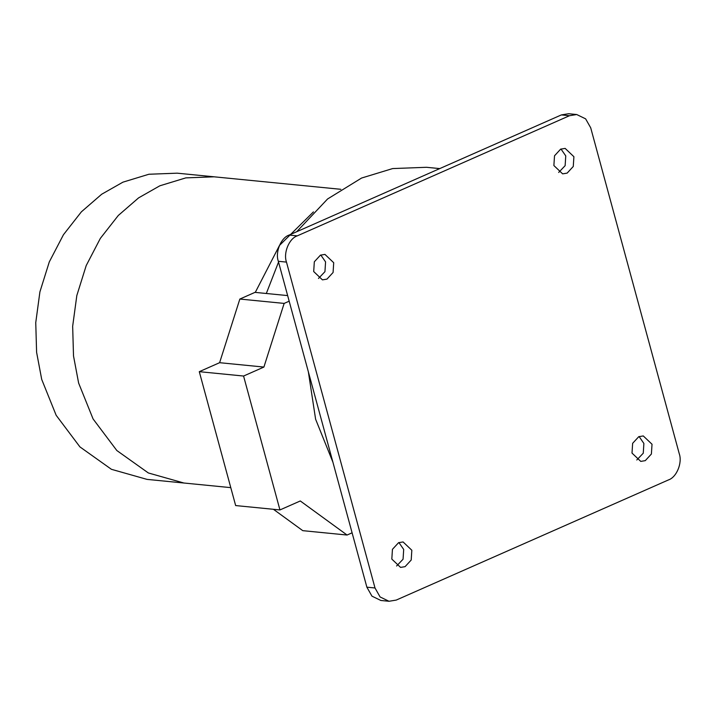 <?xml version="1.0" encoding="UTF-8"?>
<svg xmlns="http://www.w3.org/2000/svg" width="715" height="715" viewBox="0 0 715 715"><rect width="100%" height="100%" fill="white"/><g stroke="black" fill="none" stroke-linecap="round" stroke-linejoin="round"><path stroke-width="1.07" d="M230.784 487.639L183.925 483.018L148.354 472.964L116.831 450.53L93.075 418.936L78.623 383.052L73.511 355.936L72.662 326.272L76.827 295.527L86.202 265.578L100.359 238.363L118.297 215.474L138.603 197.867L159.856 185.793L185.82 177.883L214.107 176.811L177.195 173.173L148.908 174.246L122.944 182.155L101.691 194.23L81.376 211.837L63.447 234.726L49.281 261.94L39.906 291.89L35.75 322.635L36.599 352.298L41.711 379.415L56.163 415.29L79.919 446.893L111.433 469.317L147.004 479.381L183.925 483.018L148.354 472.964L116.831 450.53L93.075 418.936L78.623 383.052L73.511 355.936L72.662 326.272L76.827 295.527L86.202 265.578L100.359 238.363L118.297 215.474L138.603 197.867L159.856 185.793L185.82 177.883L214.107 176.811L340.832 189.305M255.273 292.399L279.52 245.388L313.438 211.89M279.949 509.938L235.655 505.568L199.279 371.675L243.574 376.036L279.949 509.938L300.291 500.965L347.07 535.034L352.102 532.818M199.279 371.675L219.612 362.693L263.906 367.063L243.574 376.036M287.644 295.59L254.978 292.372L239.847 299.049L219.612 362.693M239.847 299.049L284.141 303.41L263.906 367.063M289.173 301.194L284.141 303.41M273.425 509.295L302.776 530.664L347.07 535.034M308.362 371.836L315.61 419.222L332.904 462.176M296.689 231.731L327.586 198.976L361.576 178.044L392.651 168.57L426.515 167.292L439.743 168.597M266.32 293.49L278.537 262.065M396.602 565.994L403.063 559.219L403.698 549.451L398.907 542.551M405.083 566.655L411.205 560.024L411.831 550.255L403.081 541.943L398.568 542.694L392.446 549.326L391.82 559.094L400.57 567.397L405.083 566.655M636.788 459.986L643.259 453.212L643.884 443.452L639.103 436.543M645.27 460.648L651.392 454.016L652.026 444.247L643.268 435.935L638.763 436.686L632.641 443.318L632.006 453.087L640.765 461.398L645.27 460.648M318.479 278.457L324.941 271.682L325.575 261.913L320.794 255.014M326.961 279.118L333.083 272.487L333.708 262.718L324.959 254.406L320.445 255.157L314.323 261.788L313.697 271.548L322.447 279.86L326.961 279.118M558.665 172.449L565.136 165.674L565.762 155.906L560.98 149.006M567.147 173.11L573.269 166.479L573.904 156.71L565.145 148.398L560.64 149.149L554.518 155.781L553.884 165.549L562.642 173.861L567.147 173.11M389.014 601.27L396.226 600.082L668.445 479.935C676.605 477.298 682.539 462.873 679.25 453.703L590.715 127.824L585.63 118.851L576.71 114.525L568.568 113.73L561.355 114.918L289.137 235.065C280.977 237.702 275.034 252.127 278.332 261.297L366.867 587.176L371.952 596.149L380.872 600.475L389.014 601.27L380.085 596.953L375.009 587.98L366.867 587.176M375.009 587.98L286.474 262.101C283.176 252.931 289.119 238.506 297.27 235.861L569.489 115.723L576.71 114.525M569.489 115.723L561.355 114.918M297.27 235.861L289.137 235.065M286.474 262.101L278.332 261.297"/></g></svg>
